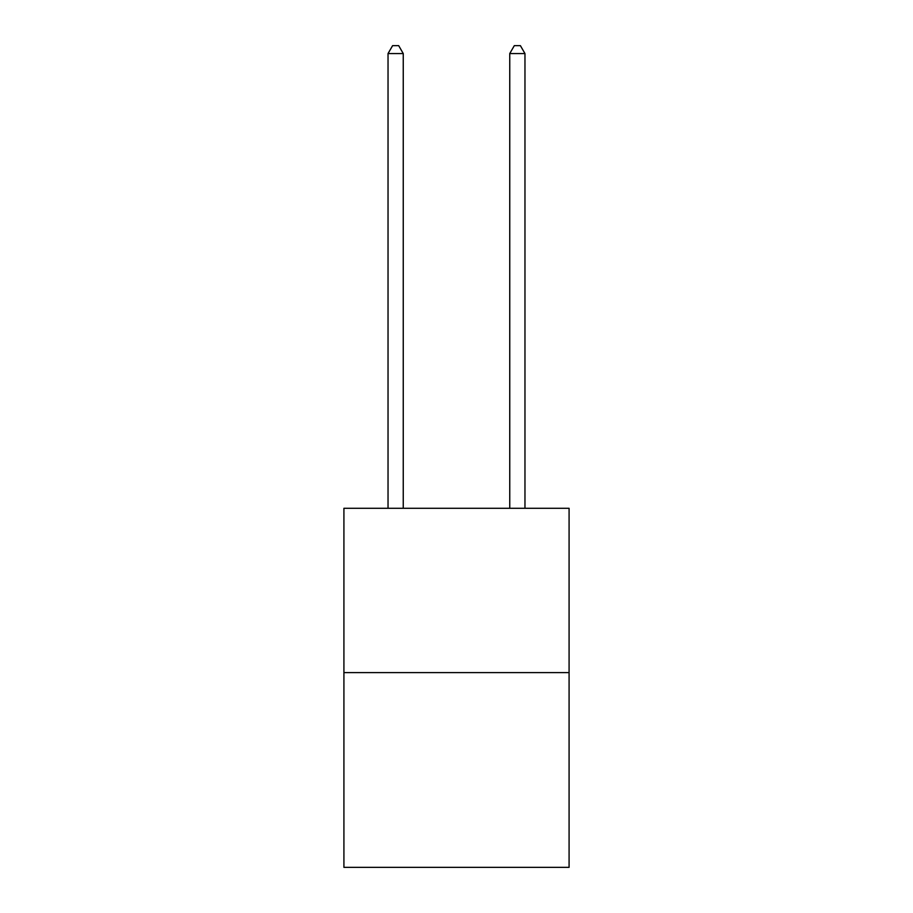 <?xml version="1.0" encoding="UTF-8"?>
<svg xmlns="http://www.w3.org/2000/svg" width="913" height="913" viewBox="0 0 913 913"><rect width="100%" height="100%" fill="white"/><g stroke="black" fill="none" stroke-linecap="round" stroke-linejoin="round"><path stroke-width="1.37" d="M569.084 672.607L569.084 508.29L343.916 508.29L343.916 867.35L569.084 867.35L569.084 672.607L343.916 672.607M403.249 508.29L403.249 53.559L388.036 53.559L388.036 508.29M388.036 53.559L392.601 45.65L398.684 45.65L403.249 53.559M524.964 508.29L524.964 53.559L509.751 53.559L509.751 508.29M509.751 53.559L514.316 45.65L520.399 45.65L524.964 53.559"/></g></svg>
